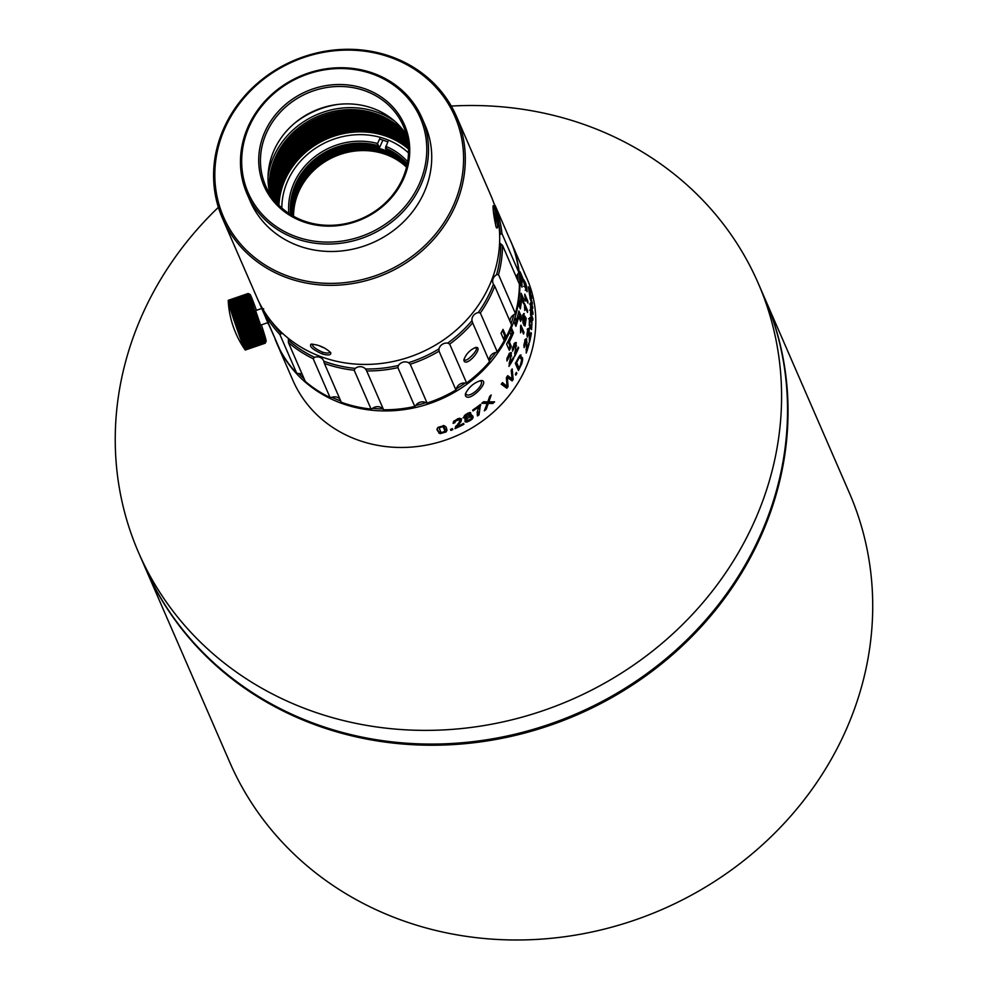 <?xml version="1.0" encoding="UTF-8"?>
<svg xmlns="http://www.w3.org/2000/svg" width="989" height="989" viewBox="0 0 989 989"><rect width="100%" height="100%" fill="white"/><g stroke="black" fill="none" stroke-linecap="round" stroke-linejoin="round"><path stroke-width="1.48" d="M497.232 351.8A127.618 116.133 -23.5 0 0 511.597 324.948L494.723 286.118A127.618 116.133 156.5 0 1 480.345 312.981L497.232 351.8L495.65 352.529A7.504 6.836 -23.5 0 0 489.357 360.626A126.122 114.761 -23.5 0 0 495.65 352.529M506.158 336.532L503.055 329.399A127.618 116.133 156.5 0 1 501.015 333.219L504.118 340.352A127.618 116.133 -23.5 0 0 506.158 336.532L504.86 335.988L503.401 338.72M271.122 321.104A126.122 114.761 -23.5 0 0 281.408 333.602L279.838 334.406A127.618 116.133 156.5 0 1 263.025 310.892L263.667 308.766M288.417 340.278A126.122 114.761 -23.5 0 0 314.601 357.326L313.179 358.698A127.618 116.133 156.5 0 1 288.392 342.565L288.417 340.278A7.504 6.836 -23.5 0 0 288.145 338.189M282.941 333.726A7.504 6.836 -23.5 0 0 281.408 333.602M323.799 361.195A126.122 114.761 -23.5 0 0 355.249 368.39L354.186 370.232A127.618 116.133 156.5 0 1 324.392 363.42L323.799 361.195A7.504 6.836 -23.5 0 0 323.65 360.812A7.504 6.836 -23.5 0 0 314.601 357.326M365.522 368.971A126.122 114.761 -23.5 0 0 398.443 365.448L397.887 367.611A127.618 116.133 156.5 0 1 366.709 370.949L365.522 368.971A7.504 6.836 -23.5 0 0 355.249 368.39M408.556 362.691A126.122 114.761 -23.5 0 0 438.98 348.882L439.042 351.157A127.618 116.133 156.5 0 1 410.225 364.236L408.556 362.691A7.504 6.836 -23.5 0 0 398.443 365.448M449.686 344.11L466.573 382.941A127.618 116.133 -23.5 0 0 489.555 361.69L472.668 322.859A127.618 116.133 156.5 0 1 449.686 344.11L447.708 343.096A7.504 6.836 -23.5 0 0 438.98 348.882M447.708 343.096A126.122 114.761 -23.5 0 0 471.976 320.659L472.668 322.859M480.345 312.981L478.268 312.561A7.504 6.836 -23.5 0 0 471.976 320.659M478.268 312.561A126.122 114.761 -23.5 0 0 493.449 284.202L494.723 286.118M498.505 274.596L515.38 313.426A127.618 116.133 -23.5 0 0 519.41 284.214L502.523 245.383A127.618 116.133 156.5 0 1 498.505 274.596L496.552 274.757A7.504 6.836 -23.5 0 0 493.165 283.633A7.504 6.836 -23.5 0 0 493.449 284.202M496.552 274.757A126.122 114.761 -23.5 0 0 500.805 243.9L502.523 245.383M501.955 233.614L518.842 272.432A127.618 116.133 -23.5 0 0 512.042 244.382L495.155 205.551A127.618 116.133 156.5 0 1 501.955 233.614L500.335 234.257A7.504 6.836 -23.5 0 0 499.655 235.135M499.606 242.639A7.504 6.836 -23.5 0 0 500.805 243.9M500.335 234.257A126.122 114.761 -23.5 0 0 498.518 222.228M493.734 202.832L494.871 205.44M518.137 281.284A126.122 114.761 -23.5 0 0 517.717 274.225L518.842 272.432M511.029 323.626A126.122 114.761 -23.5 0 0 513.921 314.725L515.38 313.426M464.014 360.911L463.903 359.675C466.178 353.79 470.146 349.723 475.771 347.448C484.202 346.397 467.117 367.29 464.014 360.911L464.484 359.341C465.226 364.125 480.666 347.794 475.313 347.93L474.905 347.683M324.392 363.42L341.279 402.251A127.618 116.133 -23.5 0 0 371.06 409.063L372.618 408.358A126.122 114.761 -23.5 0 0 382.891 408.939L383.596 409.78A127.618 116.133 -23.5 0 0 414.774 406.442L415.825 405.428A126.122 114.761 -23.5 0 0 425.925 402.659L427.1 403.067A127.618 116.133 -23.5 0 0 455.929 389.987L456.362 388.85A126.122 114.761 -23.5 0 0 465.09 383.064L466.573 382.941M455.929 389.987L439.042 351.157M410.225 364.236L427.1 403.067M414.774 406.442L397.887 367.611M366.709 370.949L383.596 409.78M371.06 409.063L354.186 370.232M288.392 342.565L305.267 381.383A127.618 116.133 -23.5 0 0 330.066 397.529L331.983 397.294A126.122 114.761 -23.5 0 0 340.735 401.002M330.066 397.529L313.179 358.698M263.025 310.892L279.912 349.723A127.618 116.133 -23.5 0 0 296.725 373.236L298.789 373.57A126.122 114.761 -23.5 0 0 304.13 378.762M296.725 373.236L279.838 334.406M489.555 361.69L489.357 360.626M275.35 339.227L268.18 323.292M267.129 320.881L258.376 300.743M517.717 274.225A7.504 6.836 -23.5 0 0 516.184 276.796M513.921 314.725A7.504 6.836 -23.5 0 0 510.027 321.326M465.09 383.064A7.504 6.836 -23.5 0 0 456.362 388.85M425.925 402.659A7.504 6.836 -23.5 0 0 415.825 405.428M382.891 408.939A7.504 6.836 -23.5 0 0 372.618 408.358M339.882 399.037A7.504 6.836 -23.5 0 0 331.983 397.294M302.201 374.324A7.504 6.836 -23.5 0 0 298.789 373.57M502.474 330.511L504.86 335.988M524.232 272.259L526.976 278.552A127.618 116.133 156.5 0 1 456.238 435.939A127.618 116.133 156.5 0 1 292.892 380.32L277.007 343.776A127.618 116.133 156.5 0 1 275.127 339.14M509.508 238.547A127.618 116.133 156.5 0 1 511.078 242.008A127.618 116.133 156.5 0 1 440.352 399.395A127.618 116.133 156.5 0 1 277.007 343.776M450.49 429.411L450.922 430.413A127.618 116.133 -23.5 0 0 452.863 429.597L452.43 428.596A127.618 116.133 156.5 0 1 450.49 429.411M464.249 418.112L466.499 417.988L464.917 419.695L466.647 422.118C472.569 419.793 474.399 417.556 472.136 415.405L470.096 415.813L471.234 414.379L469.75 412.524C464.706 414.478 463.037 416.394 464.756 418.285L464.471 418.211M470.653 412.623L469.75 412.524M465.572 421.982L464.917 421.524L467.315 420.881M484.326 410.843A127.618 116.133 -23.5 0 0 486.217 409.322L488.319 403.388L492.856 403.487A127.618 116.133 -23.5 0 0 494.587 401.843L488.887 401.855L491.199 394.982A127.618 116.133 156.5 0 1 489.679 396.428L487.787 401.905L483.633 401.757A127.618 116.133 156.5 0 1 481.767 403.265L487.218 403.388L484.326 410.843M522.81 268.983L522.279 267.772L522.81 268.983M524.071 271.876L523.774 271.233M511.078 242.008L524.219 272.21M515.38 374.151L515.813 375.152A127.618 116.133 -23.5 0 0 516.839 373.397L516.406 372.408A127.618 116.133 156.5 0 1 515.38 374.151M525.011 340.253L526.519 342.491L526.247 353.073A127.618 116.133 -23.5 0 0 529.028 344.11L528.67 343.27A127.618 116.133 156.5 0 1 526.667 349.933L526.643 338.695L525.27 339.61L523.923 344.815L524.133 347.658L526.086 340.377M529.313 325.529L531.587 329.609L531.983 321.549C531.217 318.161 530.376 317.036 529.436 318.198L529.313 325.529M530.092 317.444L529.436 318.198M529.61 294.462L531.711 298.394A127.618 116.133 -23.5 0 0 531.452 296.737L528.905 288.912L530.66 292.534A127.618 116.133 -23.5 0 0 530.289 290.84L528.349 286.785L530.03 297.541A127.618 116.133 156.5 0 1 530.178 298.999L532.428 304.167A127.618 116.133 -23.5 0 0 532.255 302.535L529.61 294.425M519.843 278.49A127.618 116.133 156.5 0 1 520.004 282.631L521.994 287.193A127.618 116.133 -23.5 0 0 521.351 277.55L523.342 282.125A127.618 116.133 -23.5 0 0 522.798 278.02L520.078 271.74A127.618 116.133 156.5 0 1 521.079 281.333L519.843 278.49M527.483 312.437L525.06 306.85L524.8 310.472L524.417 304.661A127.618 116.133 -23.5 0 0 524.504 303.561L527.619 310.731A127.618 116.133 156.5 0 1 527.483 312.437M527.879 303.042L525.456 297.454L525.493 301.101L524.763 295.266A127.618 116.133 -23.5 0 0 524.751 294.153L527.866 301.324A127.618 116.133 156.5 0 1 527.879 303.042M523.688 313.612L524.368 313.773C523.366 313.204 522.785 315.38 522.612 320.263L525.048 326.073L526.197 318.409L524.838 316.134L523.824 322.723L523.07 318.446L524.083 313.476M523.082 315.306L524.133 315.54M515.195 317.692A127.618 116.133 156.5 0 1 513.897 321.759L515.887 326.321A127.618 116.133 -23.5 0 0 518.669 316.801L520.659 321.363A127.618 116.133 -23.5 0 0 521.599 317.234L518.866 310.954A127.618 116.133 156.5 0 1 516.431 320.547L515.195 317.692M509.051 353.975L510.744 356.25L508.964 366.387A127.618 116.133 -23.5 0 0 513.835 358.043L513.464 357.202A127.618 116.133 156.5 0 1 509.916 363.42L511.437 352.64L509.508 353.357L507.023 358.241L506.924 360.997L510.448 354.186M465.411 395.649L465.362 393.894C468.724 387.169 473.916 382.706 480.938 380.53C491.434 380.122 469.169 403.512 465.411 395.649L466.042 394.117C469.503 398.851 484.845 384.684 480.889 381.111M511.078 334.987A127.618 116.133 156.5 0 1 506.591 344.036L509.323 350.316A127.618 116.133 -23.5 0 0 511.338 346.471L509.36 341.91A127.618 116.133 -23.5 0 0 513.501 332.749L511.511 328.175A127.618 116.133 156.5 0 1 509.829 332.131L511.078 334.987M514.169 343.974L515.788 346.224L514.614 356.559A127.618 116.133 -23.5 0 0 518.644 347.955L518.273 347.102A127.618 116.133 156.5 0 1 515.356 353.518L516.246 342.528L514.54 343.344L512.512 348.363L512.549 351.157L515.43 344.135M520.585 328.694L520.573 332.823L521.116 328.435L523.54 334.01A127.618 116.133 -23.5 0 0 523.997 332.341L520.882 325.171A127.618 116.133 156.5 0 1 520.585 326.259L520.585 328.694M519.002 300.149A127.618 116.133 156.5 0 1 518.36 304.303L520.338 308.877A127.618 116.133 -23.5 0 0 521.611 299.173L523.589 303.734A127.618 116.133 -23.5 0 0 523.873 299.556L521.141 293.276A127.618 116.133 156.5 0 1 520.239 303.005L519.002 300.149M525.431 287.997L527.125 291.743C526.803 286.872 526.099 283.608 525.011 281.952L523.676 279.504L525.431 287.997M530.636 310.41L532.947 314.391A127.618 116.133 -23.5 0 0 532.923 312.685L530.895 304.797L532.762 308.407A127.618 116.133 -23.5 0 0 532.651 306.689L530.586 302.646L530.623 313.612A127.618 116.133 156.5 0 1 530.561 315.108L532.799 320.275A127.618 116.133 -23.5 0 0 532.873 318.606L531.254 314.576L531.167 310.546L529.684 310.052M527.656 329.621L529.103 331.834L529.449 342.515A127.618 116.133 -23.5 0 0 531.365 333.417L530.994 332.576A127.618 116.133 156.5 0 1 529.647 339.351L529.066 328.15L527.903 328.793L526.964 334.233L527.31 337.101L528.596 329.708M515.356 363.371L518.459 370.516L521.796 363.68L522.6 359.922L522.538 357.981L519.893 355.348L515.356 363.371M521.042 354.989L519.893 355.348M508.049 386.65L507.419 377.514L512.154 380.889A127.618 116.133 -23.5 0 0 513.18 379.356L512.178 368.885A127.618 116.133 156.5 0 1 511.177 370.504L512.228 379.146L507.74 375.659A127.618 116.133 156.5 0 1 506.393 377.563L506.986 386.476L502.523 382.595A127.618 116.133 156.5 0 1 501.25 384.165L506.825 388.232A127.618 116.133 -23.5 0 0 508.049 386.65L506.961 386.279M525.654 275.721L523.787 271.419A127.618 116.133 156.5 0 1 524.022 272.024L526.012 276.66A127.618 116.133 -23.5 0 0 525.654 275.721L525.604 275.696M473.014 410.93A127.618 116.133 -23.5 0 0 479.01 406.664L477.712 410.089L477.464 415.936A127.618 116.133 -23.5 0 0 479.022 414.836L480.481 404.414A127.618 116.133 156.5 0 1 472.643 410.089L473.014 410.93M457.437 418.866L458.958 419.385L459.737 421.351L455.027 428.645A127.618 116.133 -23.5 0 0 463.94 424.244L463.569 423.403A127.618 116.133 156.5 0 1 457.054 426.692L461.047 421.512L461.492 418.78L458.414 418.495L453.84 421.227L453.135 423.391L454.94 422.662L455.237 421.265L459.601 419.497M437.002 429.016L440.08 433.664L446.051 431.97L447.003 430.215L446.15 427.124L444.061 425.641L438.09 427.31L437.002 429.016M138.608 552.641L144.567 566.338A337.818 307.406 -23.5 0 0 499.507 737.547A337.818 307.406 -23.5 0 0 764.176 296.947L758.217 283.237A337.818 307.406 156.5 0 1 570.987 699.853A337.818 307.406 156.5 0 1 138.608 552.641A337.818 307.406 156.5 0 1 218.371 207.331M451.281 106.07A337.818 307.406 156.5 0 1 758.217 283.237M511.041 334.912A126.122 114.761 -23.5 0 0 512.129 332.304L510.942 329.572M512.129 332.304L513.501 332.749M508.606 348.672A126.122 114.761 -23.5 0 0 509.965 346.039L507.975 341.465L509.36 341.91M509.965 346.039L511.338 346.471M507.975 341.465A126.122 114.761 -23.5 0 0 508.791 339.833M513.13 357.82L513.835 358.043M509.125 363.173L509.916 363.42M510.373 354.149L510.262 352.616M506.825 359.168L507.95 359.514M518.001 347.745L518.644 347.955M514.626 353.283L515.356 353.518M515.244 344.073L515.108 342.627M512.389 349.302L513.402 349.624M519.695 319.15A126.122 114.761 -23.5 0 0 520.177 316.913L518.446 312.92M520.177 316.913L521.599 317.234M516.431 320.547L514.663 319.422M517.556 316.554L518.669 316.801M515.022 324.343A126.122 114.761 -23.5 0 0 516.184 320.498M521.005 328.41L520.622 327.532M522.687 332.044L523.997 332.341M524.17 317.852L525.901 320.399L524.924 324.318L524.145 321.907L525.134 317.914L523.75 317.605M524.899 324.318L523.23 323.836M523.91 325.418L524.405 324.207M524.726 317.815L524.491 316.777M522.884 322.525L523.824 322.723M522.328 300.829A126.122 114.761 -23.5 0 0 522.402 299.444L520.968 296.144M522.402 299.444L523.873 299.556M520.239 303.005L518.644 302.597M520.709 299.098L521.611 299.173M519.262 306.405A126.122 114.761 -23.5 0 0 519.732 302.968M527.112 301.262L527.866 301.324M526.717 310.657L527.619 310.731M521.067 277.588L520.709 276.772M521.611 278.132L522.798 278.02M519.979 281.445L521.079 281.333M520.362 283.435A126.122 114.761 -23.5 0 0 520.226 281.42M525.196 286.056L524.083 281.272L525.196 286.056L523.614 286.328M526.136 290.136L525.864 287.898C525.097 283.274 525.233 282.631 526.247 285.969L526.68 290.086L525.196 290.234M523.935 283.917L525.419 283.769L526.247 285.969M524.887 287.07L525.518 287.008M531.625 302.313L532.255 302.535M531.934 318.285L532.873 318.606M532.082 312.4L532.923 312.685M531.897 306.429L532.651 306.689M531.501 327.878L529.449 323.044L529.906 319.249L531.946 323.935L531.501 327.878L529.832 327.347M529.263 319.027L528.608 318.755M530.45 328.731L530.747 327.68M529.993 319.224L529.486 318.062M528.089 329.535L527.953 328.645M526.976 335.209L527.767 335.469M526.037 349.723L526.667 349.933M525.728 340.241L525.567 339.042M523.873 345.754L524.751 346.051M519.101 356.485L521.722 359.687L520.387 365.238A127.618 116.133 156.5 0 1 518.99 367.982L516.617 362.53L519.126 357.746L520.461 356.942L519.336 356.621M515.615 362.889L517.63 367.512L518.99 367.982M515.937 362.295L516.617 362.53M517.729 368.86L518.31 367.747M521.203 357.833L520.325 355.051M515.986 373.113L516.839 373.397M505.7 387.404A126.122 114.761 -23.5 0 0 506.541 386.316M506.442 378.33L507.53 378.7M512.203 379.022L513.18 379.356M511.016 380.073A126.122 114.761 -23.5 0 0 511.733 378.985M512.228 379.146L507.518 375.981M509.112 377.093L510.497 377.563M506.986 386.476L502.189 383.015M504.563 385.03L505.96 385.5M506.615 377.242L507.419 377.514M485.092 408.939L486.217 409.322M486.984 404.044L488.022 404.39M486.501 403.883L486.811 402.882L492.856 403.487M487.503 402.931L489.011 403.438M491.372 402.98A126.122 114.761 -23.5 0 0 492.571 401.855M487.911 401.522L488.887 401.855M482.348 402.795L487.218 403.388M486.811 402.882L488.319 403.388M477.984 406.306L479.01 406.664M477.18 414.465A126.122 114.761 -23.5 0 0 477.427 414.292L479.022 414.836M477.427 414.292L477.143 411.918M479.962 404.81L480.778 405.094M478.392 406.454L478.651 405.824M466.499 417.173L465.807 415.565L468.798 413.773L469.515 415.355L465.955 417.098M464.781 416.579L464.002 416.369M467.438 413.303L469.33 413.835L467.636 413.254M467.092 420.82L467.204 418.285L471.135 416.653L471.419 418.644L467.092 420.82L464.83 419.88M468.947 415.998L471.135 416.653M463.025 417.692L466.499 417.988M471.568 416.95L471.481 415.417M469.355 415.565L470.096 415.813M469.515 413.921L469.59 412.549M455.83 426.284L457.054 426.692M459.873 419.682L459.774 418.236M453.259 422.093L454.94 422.662M462.753 423.836L463.94 424.244M455.36 426.988A126.122 114.761 -23.5 0 0 456.436 426.494M451.318 429.065L452.863 429.597M441.082 432.688L439.104 427.916L443.084 426.605L445.112 431.278L441.082 432.688L438.214 431.587L436.94 429.683M437.892 427.508L439.104 427.916M440.871 432.626L438.819 431.921M438.708 433.034L441.156 432.712M445.013 428.929L443.257 425.517M288.875 213.414A67.561 61.479 156.5 0 1 377.6 143.504L377.254 145.383L378.095 144.641L377.749 146.52L378.589 145.779L378.75 148.807A66.065 60.119 156.5 0 0 297.207 187.317A66.065 60.119 156.5 0 0 291.94 215.342M380.357 137.372L377.6 143.504M407.27 163.877A66.065 60.119 156.5 0 0 385.413 148.152L388.492 140.166M385.747 146.273A67.561 61.479 156.5 0 1 407.641 161.763M291.508 215.083A66.065 60.119 156.5 0 1 378.243 147.67M291.087 214.823A66.065 60.119 156.5 0 1 377.749 146.52M290.679 214.576A66.065 60.119 156.5 0 1 377.254 145.383M293.572 216.282A66.065 60.119 156.5 0 1 298.938 191.31A66.065 60.119 156.5 0 1 406.541 167.166M293.337 216.146A66.065 60.119 156.5 0 1 298.69 190.741A66.065 60.119 156.5 0 1 406.603 166.894M292.855 215.874A66.065 60.119 156.5 0 1 298.196 189.604A66.065 60.119 156.5 0 1 406.726 166.362M292.398 215.602A66.065 60.119 156.5 0 1 297.701 188.454A66.065 60.119 156.5 0 1 406.85 165.843M386.983 151.082A66.819 60.799 156.5 0 0 379.158 148.437L378.75 148.807M387.243 149.698L386.897 151.589A66.065 60.119 156.5 0 1 406.961 165.324M386.748 148.56L386.402 150.439A66.065 60.119 156.5 0 1 407.072 164.829M386.242 147.41L385.908 149.302A66.065 60.119 156.5 0 1 407.171 164.347M379.158 148.437L382.904 140.117M387.725 141.872A72.815 66.263 -23.5 0 0 379.566 139.128M281.828 207.999A74.323 67.623 156.5 0 1 287.861 180.48A74.323 67.623 156.5 0 1 408.494 152.924M278.935 205.279A77.327 70.367 156.5 0 1 285.141 179.553A77.327 70.367 156.5 0 1 408.482 148.956M278.811 205.156A77.327 70.367 156.5 0 1 285.03 179.281A77.327 70.367 156.5 0 1 408.482 148.783M278.292 204.624A77.327 70.367 156.5 0 1 284.523 178.131A77.327 70.367 156.5 0 1 408.445 148.041M277.773 204.093A77.327 70.367 156.5 0 1 284.028 176.994A77.327 70.367 156.5 0 1 408.408 147.299M277.266 203.561A77.327 70.367 156.5 0 1 283.534 175.844A77.327 70.367 156.5 0 1 408.358 146.557M276.759 203.005A77.327 70.367 156.5 0 1 283.039 174.707A77.327 70.367 156.5 0 1 408.296 145.816M276.265 202.448A77.327 70.367 156.5 0 1 282.545 173.57A77.327 70.367 156.5 0 1 408.234 145.074M275.77 201.892A77.327 70.367 156.5 0 1 282.05 172.42A77.327 70.367 156.5 0 1 408.16 144.332M275.288 201.323A77.327 70.367 156.5 0 1 281.544 171.282A77.327 70.367 156.5 0 1 408.074 143.59M274.794 200.742A77.327 70.367 156.5 0 1 281.049 170.145A77.327 70.367 156.5 0 1 407.987 142.836M274.324 200.161A77.327 70.367 156.5 0 1 280.555 168.995A77.327 70.367 156.5 0 1 407.876 142.082M273.842 199.568A77.327 70.367 156.5 0 1 280.06 167.858A77.327 70.367 156.5 0 1 407.765 141.34M273.372 198.962A77.327 70.367 156.5 0 1 279.566 166.708A77.327 70.367 156.5 0 1 407.653 140.574M272.915 198.344A77.327 70.367 156.5 0 1 279.071 165.571A77.327 70.367 156.5 0 1 407.517 139.82M272.445 197.713A77.327 70.367 156.5 0 1 278.564 164.434A77.327 70.367 156.5 0 1 407.369 139.053M271.987 197.071A77.327 70.367 156.5 0 1 278.07 163.284A77.327 70.367 156.5 0 1 407.221 138.275M271.53 196.428A77.327 70.367 156.5 0 1 277.575 162.147A77.327 70.367 156.5 0 1 407.06 137.496M271.073 195.76A77.327 70.367 156.5 0 1 277.081 161.009A77.327 70.367 156.5 0 1 406.875 136.705M270.615 195.068A77.327 70.367 156.5 0 1 276.586 159.859A77.327 70.367 156.5 0 1 406.689 135.913M270.17 194.376A77.327 70.367 156.5 0 1 276.092 158.722A77.327 70.367 156.5 0 1 406.479 135.097M404.785 132.477A77.327 70.367 -23.5 0 0 275.461 157.288A77.327 70.367 -23.5 0 0 269.404 191.334M338.362 104.377A83.323 75.832 -23.5 0 0 294.153 123.588M268.031 176.747A78.823 71.727 156.5 0 1 273.854 156.262A78.823 71.727 156.5 0 1 395.044 121.511M223.947 127.989A127.618 116.133 156.5 0 1 341.452 49.45A127.618 116.133 156.5 0 1 456.485 116.43A127.618 116.133 156.5 0 1 454.952 206.639A127.618 116.133 156.5 0 1 337.434 285.178A127.618 116.133 156.5 0 1 222.414 218.198A127.618 116.133 156.5 0 1 223.947 127.989M222.414 218.198L256.794 297.281A127.618 116.133 -23.5 0 0 371.827 364.261A127.618 116.133 -23.5 0 0 489.332 285.722A127.618 116.133 -23.5 0 0 490.865 195.513L456.485 116.43M496.181 227.21C494.129 218.309 493.078 211.201 493.029 205.873C494.117 203.845 499.804 230.214 496.651 227.927L496.181 227.21M322.191 353.951C312.858 349.661 309.137 346.397 311.028 344.172C318.322 344.543 324.887 347.362 330.734 352.628C331.241 355.187 328.397 355.632 322.191 353.951L322.525 352.146C326.568 353.37 329.053 353.333 329.98 352.047M225.059 127.89A126.122 114.761 -23.5 0 0 353.469 281.42A126.122 114.761 -23.5 0 0 439.079 90.926A126.122 114.761 -23.5 0 0 225.059 127.89M247.052 193.906L250.279 201.336A95.34 86.76 -23.5 0 0 336.211 251.367A95.34 86.76 -23.5 0 0 423.997 192.694A95.34 86.76 -23.5 0 0 425.146 125.306L421.92 117.876A95.34 86.76 156.5 0 1 420.77 185.277A95.34 86.76 156.5 0 1 332.984 243.949A95.34 86.76 156.5 0 1 247.052 193.906A95.34 86.76 156.5 0 1 248.19 126.518A95.34 86.76 156.5 0 1 335.976 67.845A95.34 86.76 156.5 0 1 421.92 117.876M264.928 131.735A76.573 69.675 156.5 0 1 394.871 109.297A76.573 69.675 156.5 0 1 342.899 224.948A76.573 69.675 156.5 0 1 264.928 131.735M249.302 126.407A93.844 85.388 -23.5 0 0 344.852 240.648A93.844 85.388 -23.5 0 0 408.544 98.912A93.844 85.388 -23.5 0 0 249.302 126.407M270.084 194.252A75.077 68.315 156.5 0 1 314.811 110.669A75.077 68.315 156.5 0 1 406.442 134.961M266.536 132.761A75.077 68.315 -23.5 0 0 265.633 185.833A75.077 68.315 -23.5 0 0 333.305 225.232A75.077 68.315 -23.5 0 0 402.424 179.034A75.077 68.315 -23.5 0 0 403.327 125.962A75.077 68.315 -23.5 0 0 335.667 86.562A75.077 68.315 -23.5 0 0 266.536 132.761M312.178 344.048C312.339 346.496 315.775 349.191 322.525 352.146M495.699 225.764C496.021 221.993 495.229 217.036 493.338 210.904M248.523 295.835L228.657 302.646A26.27 0.952 71.1 0 0 228.78 303.129L248.647 296.304A26.27 0.952 -108.9 0 1 248.523 295.835L249.426 296.07A25.529 0.927 -108.9 0 1 249.401 295.958L248.412 295.39A26.27 0.952 -108.9 0 1 248.326 294.994L249.24 295.291A25.529 0.927 -108.9 0 1 249.216 295.204L248.239 294.648A26.27 0.952 -108.9 0 1 248.177 294.351L249.117 294.685A25.529 0.927 -108.9 0 1 249.104 294.623L248.128 294.092A26.27 0.952 -108.9 0 1 248.103 293.881L249.055 294.265A25.529 0.927 -108.9 0 1 249.043 294.228L248.091 293.708A26.27 0.952 -108.9 0 1 248.091 293.597L249.055 294.03A25.529 0.927 -108.9 0 1 249.055 294.005L248.115 293.523A26.27 0.952 -108.9 0 1 248.14 293.498A26.27 0.952 -108.9 0 1 248.152 293.498L248.202 293.523M248.326 294.994L228.447 301.818A26.27 0.952 71.1 0 0 228.546 302.214L248.412 295.39M248.177 294.351L228.311 301.163A26.27 0.952 71.1 0 0 228.372 301.472L248.239 294.648M248.103 293.881L228.236 300.693A26.27 0.952 71.1 0 0 228.261 300.916L248.128 294.092M248.091 293.597L228.224 300.409A26.27 0.952 71.1 0 0 228.224 300.532L248.091 293.708M228.249 300.409A92.978 82.829 157 0 1 228.249 300.347A26.27 0.952 71.1 0 0 228.274 300.322A26.27 0.952 71.1 0 0 228.249 300.347L248.115 293.523M228.286 300.322L248.128 293.51L228.274 300.322M265.064 343.109L245.198 349.933A26.27 0.952 71.1 0 0 245.272 350.007A92.978 82.013 -15.1 0 0 245.321 350.032A26.27 0.952 71.1 0 0 245.334 350.019A26.27 0.952 71.1 0 0 245.346 350.019L265.188 343.208A26.27 0.952 -108.9 0 1 265.188 343.208L265.633 342.243L265.139 343.183A26.27 0.952 -108.9 0 1 265.064 343.109L265.509 342.12A25.529 0.927 -108.9 0 1 265.485 342.095L264.99 342.998A26.27 0.952 -108.9 0 1 264.879 342.824L265.324 341.811A25.529 0.927 -108.9 0 1 265.287 341.761L264.768 342.614A26.27 0.952 -108.9 0 1 264.644 342.355L265.064 341.329A25.529 0.927 -108.9 0 1 265.027 341.254L264.496 342.058A26.27 0.952 -108.9 0 1 264.335 341.712L264.755 340.661A25.529 0.927 -108.9 0 1 264.718 340.562L264.162 341.316A26.27 0.952 -108.9 0 1 263.964 340.884L264.397 339.82A25.529 0.927 -108.9 0 1 264.347 339.709L263.766 340.401A26.27 0.952 -108.9 0 1 263.544 339.882L263.976 338.819A25.529 0.927 -108.9 0 1 263.915 338.683L263.321 339.314A26.27 0.952 -108.9 0 1 263.074 338.708L263.507 337.657A25.529 0.927 -108.9 0 1 263.445 337.496L262.814 338.077A26.27 0.952 -108.9 0 1 262.555 337.397L262.987 336.347A25.529 0.927 -108.9 0 1 262.926 336.173L262.27 336.68A26.27 0.952 -108.9 0 1 261.986 335.926L262.431 334.9A25.529 0.927 -108.9 0 1 262.357 334.702L261.689 335.147A26.27 0.952 -108.9 0 1 261.38 334.331L261.838 333.33A25.529 0.927 -108.9 0 1 261.764 333.12L261.059 333.478A26.27 0.952 -108.9 0 1 260.737 332.613L261.207 331.636A25.529 0.927 -108.9 0 1 261.17 331.525A25.529 0.927 -108.9 0 1 261.121 331.414L260.404 331.711A26.27 0.952 -108.9 0 1 260.058 330.783L260.552 329.844A25.529 0.927 -108.9 0 1 260.466 329.609L259.711 329.832A26.27 0.952 -108.9 0 1 259.365 328.855L259.86 327.965A25.529 0.927 -108.9 0 1 259.773 327.705L259.007 327.866A26.27 0.952 -108.9 0 1 258.636 326.852L259.167 325.999A25.529 0.927 -108.9 0 1 259.069 325.74L258.277 325.826A26.27 0.952 -108.9 0 1 257.906 324.788L258.45 323.984A25.529 0.927 -108.9 0 1 258.352 323.724L257.536 323.737A26.27 0.952 -108.9 0 1 257.165 322.674L257.721 321.919A25.529 0.927 -108.9 0 1 257.622 321.648L256.781 321.598A26.27 0.952 -108.9 0 1 256.411 320.523L256.992 319.83A25.529 0.927 -108.9 0 1 256.905 319.558L256.04 319.435A26.27 0.952 -108.9 0 1 255.669 318.359L256.275 317.716A25.529 0.927 -108.9 0 1 256.176 317.444L255.298 317.271A26.27 0.952 -108.9 0 1 254.927 316.183L255.558 315.615A25.529 0.927 -108.9 0 1 255.459 315.343L254.556 315.108A26.27 0.952 -108.9 0 1 254.198 314.045L254.853 313.538A25.529 0.927 -108.9 0 1 254.766 313.266L253.852 312.981A26.27 0.952 -108.9 0 1 253.493 311.918L254.173 311.486A25.529 0.927 -108.9 0 1 254.086 311.226L253.147 310.88A26.27 0.952 -108.9 0 1 252.813 309.854L253.518 309.483A25.529 0.927 -108.9 0 1 253.431 309.236L252.479 308.84A26.27 0.952 -108.9 0 1 252.158 307.851L252.887 307.554A25.529 0.927 -108.9 0 1 252.801 307.307L251.849 306.874A26.27 0.952 -108.9 0 1 251.54 305.922L252.294 305.7A25.529 0.927 -108.9 0 1 252.22 305.465L251.243 304.995A26.27 0.952 -108.9 0 1 250.959 304.105L251.738 303.944A25.529 0.927 -108.9 0 1 251.663 303.722L250.687 303.227A26.27 0.952 -108.9 0 1 250.427 302.374L251.218 302.3A25.529 0.927 -108.9 0 1 251.157 302.09L250.168 301.558A26.27 0.952 -108.9 0 1 249.933 300.78L250.749 300.767A25.529 0.927 -108.9 0 1 250.699 300.582L249.71 300.026A26.27 0.952 -108.9 0 1 249.5 299.321L250.341 299.37A25.529 0.927 -108.9 0 1 250.291 299.197L249.302 298.641A26.27 0.952 -108.9 0 1 249.117 297.998L249.982 298.109A25.529 0.927 -108.9 0 1 249.933 297.961L248.944 297.392A26.27 0.952 -108.9 0 1 248.783 296.836L249.673 297.009A25.529 0.927 -108.9 0 1 249.636 296.873L248.647 296.304M265.707 342.194A25.529 0.927 -108.9 0 1 265.695 342.206L265.225 343.183A26.27 0.952 -108.9 0 1 265.2 343.208L245.334 350.019M245.272 350.007L265.139 343.183M264.879 342.824L245.012 349.649A26.27 0.952 71.1 0 0 245.111 349.809L264.99 342.998M264.644 342.355L244.765 349.179A26.27 0.952 71.1 0 0 244.901 349.438L264.768 342.614M264.335 341.712L244.468 348.524A26.27 0.952 71.1 0 0 244.629 348.882L264.496 342.058M263.964 340.884L244.098 347.695A26.27 0.952 71.1 0 0 244.283 348.14L264.162 341.316M263.544 339.882L243.677 346.694A26.27 0.952 71.1 0 0 243.9 347.226L263.766 340.401M263.074 338.708L243.207 345.532A26.27 0.952 71.1 0 0 243.442 346.138L263.321 339.314M262.555 337.397L242.688 344.209A26.27 0.952 71.1 0 0 242.948 344.889L262.814 338.077M261.986 335.926L242.12 342.75A26.27 0.952 71.1 0 0 242.404 343.504L262.27 336.68M261.38 334.331L241.514 341.156A26.27 0.952 71.1 0 0 241.823 341.971L261.689 335.147M260.737 332.613L240.871 339.425A26.27 0.952 71.1 0 0 241.192 340.303L261.059 333.478M260.058 330.783L240.191 337.608A26.27 0.952 71.1 0 0 240.537 338.535L260.404 331.711M259.365 328.855L239.486 335.679A26.27 0.952 71.1 0 0 239.845 336.656L259.711 329.832M258.636 326.852L238.769 333.676A26.27 0.952 71.1 0 0 239.14 334.69L259.007 327.866M257.906 324.788L238.04 331.612A26.27 0.952 71.1 0 0 238.411 332.65L258.277 325.826M257.165 322.674L237.298 329.498A26.27 0.952 71.1 0 0 237.669 330.561L257.536 323.737M256.411 320.523L236.544 327.347A26.27 0.952 71.1 0 0 236.915 328.422L256.781 321.598M255.669 318.359L235.802 325.171A26.27 0.952 71.1 0 0 236.173 326.259L256.04 319.435M254.927 316.183L235.061 323.007A26.27 0.952 71.1 0 0 235.431 324.095L255.298 317.271M254.198 314.045L234.331 320.856A26.27 0.952 71.1 0 0 234.69 321.932L254.556 315.108M253.493 311.918L233.627 318.742A26.27 0.952 71.1 0 0 233.973 319.793L253.852 312.981M252.813 309.854L232.947 316.678A26.27 0.952 71.1 0 0 233.28 317.704L253.147 310.88M252.158 307.851L232.291 314.675A26.27 0.952 71.1 0 0 232.613 315.664L252.479 308.84M251.54 305.922L231.673 312.747A26.27 0.952 71.1 0 0 231.982 313.698L251.849 306.874M250.959 304.105L231.092 310.917A26.27 0.952 71.1 0 0 231.377 311.819L251.243 304.995M250.427 302.374L230.561 309.198A26.27 0.952 71.1 0 0 230.82 310.052L250.687 303.227M249.933 300.78L230.066 307.604A26.27 0.952 71.1 0 0 230.301 308.383L250.168 301.558M249.5 299.321L229.633 306.133A26.27 0.952 71.1 0 0 229.844 306.85L249.71 300.026M249.117 297.998L229.25 304.822A26.27 0.952 71.1 0 0 229.436 305.453L249.302 298.641M267.809 322.476L265.917 318.359M267.982 322.29L265.893 318.273M267.574 322.748L260.589 325.146L255.595 310.583L261.739 308.481M256.398 310.311A24.774 0.89 71.1 0 0 250.081 294.438A24.774 0.89 71.1 0 0 253.394 306.578A24.774 0.89 71.1 0 0 261.764 330.882A24.774 0.89 71.1 0 0 266.152 341.267A24.774 0.89 71.1 0 0 261.393 324.862M229.25 304.822A92.978 42.119 162.1 0 0 229.201 305.242A25.529 0.927 -108.9 0 1 229.176 305.168A25.529 0.927 -108.9 0 1 229.151 305.094A92.978 92.793 15.2 0 1 229.077 304.216A26.27 0.952 71.1 0 1 228.916 303.648L248.783 296.836M229.077 304.216L248.944 297.392M228.916 303.648A92.978 49.178 162.3 0 0 228.892 304.142A25.529 0.927 -108.9 0 1 228.855 304.019A92.978 92.867 114.4 0 1 228.78 303.129M228.657 302.646A92.978 55.866 162.6 0 0 228.644 303.203A25.529 0.927 -108.9 0 1 228.62 303.091A92.978 92.237 144.5 0 1 228.546 302.214M228.447 301.818A92.978 62.122 162.9 0 0 228.459 302.424A25.529 0.927 -108.9 0 1 228.434 302.337A92.978 90.914 151.4 0 1 228.372 301.472M228.311 301.163A92.978 67.907 163.3 0 0 228.335 301.83A25.529 0.927 -108.9 0 1 228.323 301.756A92.978 88.886 154.3 0 1 228.261 300.916M228.236 300.693A92.978 73.174 163.7 0 0 228.274 301.398A25.529 0.927 -108.9 0 1 228.261 301.361A92.978 86.179 155.9 0 1 228.236 300.916A92.978 86.179 155.9 0 1 228.224 300.532M245.198 349.933A92.978 85.511 -14.1 0 1 245.111 349.809A92.978 85.511 -14.1 0 1 244.728 349.253A25.529 0.927 -108.9 0 1 244.703 349.228A92.978 74.262 -21.7 0 0 244.728 349.265A92.978 74.262 -21.7 0 0 245.111 349.809M245.012 349.649A92.978 88.355 -12.6 0 1 244.543 348.944A25.529 0.927 -108.9 0 1 244.506 348.894A92.978 69.106 -21.2 0 0 244.901 349.438M244.765 349.179A92.978 90.531 -10.1 0 1 244.283 348.462A25.529 0.927 -108.9 0 1 244.246 348.388A92.978 63.432 -20.9 0 0 244.629 348.882M244.468 348.524A92.978 92.014 -4.6 0 1 243.974 347.794A25.529 0.927 -108.9 0 1 243.937 347.695A92.978 57.263 -20.6 0 0 244.283 348.14M244.098 347.695A92.978 92.793 15.2 0 1 243.615 346.954A25.529 0.927 -108.9 0 1 243.566 346.842A92.978 50.674 -20.3 0 0 243.9 347.226M243.677 346.694A92.978 92.867 114.4 0 1 243.195 345.952A25.529 0.927 -108.9 0 1 243.133 345.816A92.978 43.689 -20.1 0 0 243.442 346.138M243.207 345.532A92.978 92.237 144.5 0 1 242.725 344.79A25.529 0.927 -108.9 0 1 242.664 344.629A92.978 36.37 -19.8 0 0 242.948 344.889M242.688 344.209A92.978 90.914 151.4 0 1 242.206 343.48A25.529 0.927 -108.9 0 1 242.144 343.307A92.978 28.78 -19.6 0 0 242.404 343.504M242.12 342.75A92.978 88.886 154.3 0 1 241.65 342.033A25.529 0.927 -108.9 0 1 241.576 341.848A92.978 20.979 -19.4 0 0 241.823 341.971M241.514 341.156A92.978 86.179 155.9 0 1 241.056 340.463A25.529 0.927 -108.9 0 1 240.982 340.253A92.978 13.005 -19.2 0 0 241.192 340.303M240.871 339.425A92.978 82.829 157 0 1 240.426 338.77A25.529 0.927 -108.9 0 1 240.339 338.547A92.978 4.933 -19.1 0 0 240.537 338.535M240.191 337.608A92.978 78.848 157.7 0 1 239.771 336.977A25.529 0.927 -108.9 0 1 239.684 336.742A92.978 3.165 -18.9 0 1 239.845 336.656M239.486 335.679A92.978 74.262 158.3 0 1 239.078 335.098A25.529 0.927 -108.9 0 1 238.992 334.851A92.978 11.25 -18.7 0 1 239.14 334.69M238.769 333.676A92.978 69.106 158.8 0 1 238.386 333.132A25.529 0.927 -108.9 0 1 238.287 332.873A92.978 19.248 -18.5 0 1 238.411 332.65M238.04 331.612A92.978 63.432 159.1 0 1 237.669 331.117A25.529 0.927 -108.9 0 1 237.57 330.858A92.978 27.099 -18.3 0 1 237.669 330.561M237.298 329.498A92.978 57.263 159.4 0 1 236.94 329.053A25.529 0.927 -108.9 0 1 236.841 328.781A92.978 34.739 -18.1 0 1 236.915 328.422M236.544 327.347A92.978 50.674 159.7 0 1 236.21 326.963A25.529 0.927 -108.9 0 1 236.124 326.691A92.978 42.119 -17.9 0 1 236.173 326.259M235.802 325.171A92.978 43.689 159.9 0 1 235.493 324.849A25.529 0.927 -108.9 0 1 235.394 324.59A92.978 49.178 -17.7 0 1 235.431 324.095M235.061 323.007A92.978 36.37 160.2 0 1 234.776 322.748A25.529 0.927 -108.9 0 1 234.677 322.488A92.978 55.866 -17.4 0 1 234.69 321.932M234.331 320.856A92.978 28.78 160.4 0 1 234.072 320.671A25.529 0.927 -108.9 0 1 233.985 320.399A92.978 62.122 -17.1 0 1 233.973 319.793M233.627 318.742A92.978 20.979 160.6 0 1 233.392 318.619A25.529 0.927 -108.9 0 1 233.305 318.359A92.978 67.907 -16.7 0 1 233.28 317.704M232.947 316.678A92.978 13.005 160.8 0 1 232.736 316.616A25.529 0.927 -108.9 0 1 232.65 316.369A92.978 73.174 -16.3 0 1 232.613 315.664M232.291 314.675A92.978 4.933 160.9 0 1 232.106 314.687A25.529 0.927 -108.9 0 1 232.019 314.44A92.978 77.896 -15.8 0 1 231.982 313.698M231.673 312.747A92.978 3.165 161.1 0 0 231.513 312.833A25.529 0.927 -108.9 0 1 231.438 312.611A92.978 82.013 -15.1 0 1 231.377 311.819M231.092 310.917A92.978 11.25 161.3 0 0 230.956 311.078A25.529 0.927 -108.9 0 1 230.882 310.855A92.978 85.511 -14.1 0 1 230.82 310.052M230.561 309.198A92.978 19.248 161.5 0 0 230.437 309.433A25.529 0.927 -108.9 0 1 230.375 309.223A92.978 88.355 -12.6 0 1 230.301 308.383M230.066 307.604A92.978 27.099 161.7 0 0 229.967 307.9A25.529 0.927 -108.9 0 1 229.918 307.715A92.978 90.531 -10.1 0 1 229.844 306.85M229.633 306.133A92.978 34.739 161.9 0 0 229.559 306.503A25.529 0.927 -108.9 0 1 229.51 306.33A92.978 92.014 -4.6 0 1 229.436 305.453M265.695 342.206L265.225 343.183M249.117 293.968A25.529 0.927 -108.9 0 1 249.129 293.968A25.529 0.927 -108.9 0 1 249.129 293.98L250.081 294.438M230.375 309.223L251.157 302.09M230.882 310.855L251.663 303.722M231.438 312.611L252.22 305.465M232.106 314.687L252.887 307.554M232.019 314.44L252.801 307.307M232.736 316.616L253.518 309.483M232.65 316.369L253.431 309.236M233.392 318.619L254.173 311.486M233.305 318.359L254.086 311.226M234.072 320.671L254.853 313.538M233.985 320.399L254.766 313.266M234.776 322.748L255.558 315.615M234.677 322.488L255.459 315.343M235.493 324.849L256.275 317.716M235.394 324.59L256.176 317.444M236.21 326.963L256.992 319.83M236.124 326.691L256.905 319.558M236.94 329.053L257.721 321.919M236.841 328.781L257.622 321.648M237.669 331.117L258.45 323.984M237.57 330.858L258.352 323.724M238.386 333.132L259.167 325.999M238.287 332.873L259.069 325.74M239.078 335.098L259.86 327.965M238.992 334.851L259.773 327.705M239.771 336.977L260.552 329.844M239.684 336.742L260.466 329.609M240.426 338.77L261.207 331.636M241.056 340.463L261.838 333.33M241.65 342.033L262.431 334.9M764.423 297.516A337.818 307.406 156.5 0 1 764.67 298.085A337.818 307.406 156.5 0 1 577.44 714.701A337.818 307.406 156.5 0 1 145.062 567.488A337.818 307.406 156.5 0 1 144.814 566.92M145.062 567.488L229.745 762.247A337.818 307.406 -23.5 0 0 534.233 939.55A337.818 307.406 -23.5 0 0 845.286 731.65A337.818 307.406 -23.5 0 0 849.353 492.856L764.67 298.085M319.36 345.742A9.012 2.646 -155.8 0 0 324.664 348.041M509.397 362.061L510.114 362.295M510.089 359.39L510.769 359.613M510.794 355.694L511.585 355.953M507.221 357.573L507.901 357.783M514.824 352.158L515.479 352.368M515.331 349.426L515.961 349.624M515.813 345.668L516.53 345.89M512.673 347.671L513.291 347.868M523.502 324.009L524.788 324.293M525.419 318.235L526.197 318.409M523.774 281.173L524.529 281.086M530.586 314.354L531.254 314.576M530.524 304.389L529.486 304.043M531.204 321.289L531.983 321.549M526.494 341.897L527.112 342.107M518.372 357.499L519.126 357.746M521.166 363.458L521.796 363.68M521.685 361.529L522.353 361.751M521.71 359.613L522.6 359.922M521.178 357.524L522.538 357.981M477.291 411.968L478.75 412.462M478.293 408.333L479.405 408.704M464.805 415.219L465.807 415.565M465.868 418.532L466.746 418.829M469.577 413.81L471.234 414.379M456.436 425.505L457.561 425.876M458.018 423.675L459.094 424.046M459.86 421.104L461.047 421.512M454.149 420.894L455.237 421.265M444.902 431.575L446.051 431.97M445.235 429.622L447.003 430.215M510.336 354.136L508.952 353.703M515.38 344.11L514.008 343.678M523.898 315.38L522.464 315.058M524.182 281.148L522.699 281.296M528.559 329.696L527.162 329.213M526.049 340.352L524.677 339.895M466.004 417.111L464.286 416.53M467.08 420.82L465.349 420.226M459.539 419.472L457.734 418.854M268.093 323.724L268.365 322.303M228.236 300.916A93.844 93.844 0 0 0 244.728 349.265M266.152 341.267L265.361 342.886"/></g></svg>
